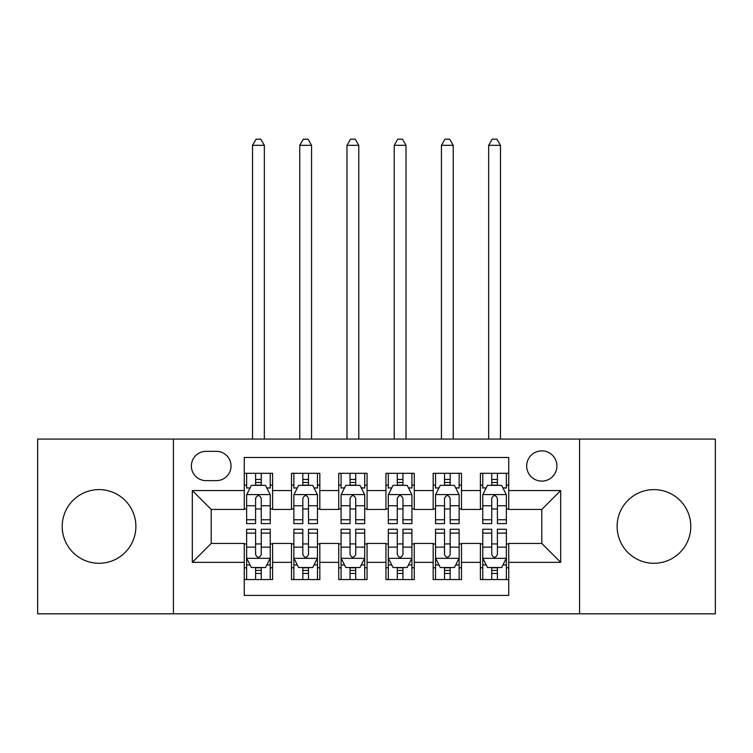 <?xml version="1.0" encoding="UTF-8"?>
<svg xmlns="http://www.w3.org/2000/svg" width="753" height="753" viewBox="0 0 753 753"><rect width="100%" height="100%" fill="white"/><g stroke="black" fill="none" stroke-linecap="round" stroke-linejoin="round"><path stroke-width="1.13" d="M653.952 489.61A36.841 36.841 0 0 0 617.121 526.441A36.841 36.841 0 0 0 653.952 563.282A36.841 36.841 0 0 0 690.793 526.441A36.841 36.841 0 0 0 653.952 489.61M99.048 489.61A36.841 36.841 0 0 0 62.207 526.441A36.841 36.841 0 0 0 99.048 563.282A36.841 36.841 0 0 0 135.879 526.441A36.841 36.841 0 0 0 99.048 489.61M541.793 450.878A15.116 15.116 0 0 0 526.676 465.994A15.116 15.116 0 0 0 541.793 481.111A15.116 15.116 0 0 0 556.909 465.994A15.116 15.116 0 0 0 541.793 450.878M579.575 613.817L715.35 613.817L715.35 439.074L579.575 439.074L579.575 613.817L173.425 613.817L173.425 439.074L37.65 439.074L37.65 613.817L173.425 613.817M508.736 473.317L480.395 473.317L480.395 490.551L461.504 490.551L461.504 509.442L480.395 509.442L480.395 490.551M461.504 490.551L461.504 473.317L433.173 473.317L433.173 490.551L414.282 490.551L414.282 509.442L433.173 509.442L433.173 490.551M414.282 490.551L414.282 473.317L385.941 473.317L385.941 490.551L367.059 490.551L367.059 509.442L385.941 509.442L385.941 490.551M367.059 490.551L367.059 473.317L338.718 473.317L338.718 490.551L319.827 490.551L319.827 509.442L338.718 509.442L338.718 490.551M319.827 490.551L319.827 473.317L291.496 473.317L291.496 509.442L272.605 509.442L272.605 473.317L244.264 473.317M244.264 579.575L272.605 579.575L272.605 543.45L291.496 543.45L291.496 579.575L319.827 579.575L319.827 543.45L338.718 543.45L338.718 562.34L319.827 562.34M338.718 562.34L338.718 579.575L367.059 579.575L367.059 543.45L385.941 543.45L385.941 562.34L367.059 562.34M385.941 562.34L385.941 579.575L414.282 579.575L414.282 543.45L433.173 543.45L433.173 562.34L414.282 562.34M433.173 562.34L433.173 579.575L461.504 579.575L461.504 543.45L480.395 543.45L480.395 562.34L461.504 562.34M206.011 480.63L216.403 480.63A14.636 14.636 0 0 0 231.039 465.994A14.636 14.636 0 0 0 216.403 451.358L206.011 451.358A14.636 14.636 0 0 0 191.375 465.994A14.636 14.636 0 0 0 206.011 480.63M579.575 439.074L173.425 439.074M508.736 490.551L508.736 457.495L244.264 457.495L244.264 509.442L211.207 509.442L211.207 543.45L244.264 543.45L244.264 595.397L508.736 595.397L508.736 543.45L541.793 543.45L541.793 509.442L508.736 509.442L508.736 490.551L560.684 490.551L560.684 562.34L508.736 562.34M244.264 562.34L192.316 562.34L192.316 490.551L244.264 490.551M480.395 562.34L480.395 579.575L508.736 579.575M244.264 485.12L246.626 485.12M255.596 485.12L261.263 485.12M270.242 485.12L272.605 485.12M244.264 508.972L246.626 508.972M255.596 508.972L261.263 508.972M270.242 508.972L272.605 508.972M244.264 543.92L246.626 543.92M255.596 543.92L261.263 543.92M270.242 543.92L272.605 543.92M244.264 567.771L246.626 567.771M255.596 567.771L261.263 567.771M270.242 567.771L272.605 567.771M291.496 508.972L293.858 508.972M302.828 508.972L308.495 508.972M317.465 508.972L319.827 508.972M291.496 485.12L293.858 485.12M302.828 485.12L308.495 485.12M317.465 485.12L319.827 485.12M291.496 543.92L293.858 543.92M302.828 543.92L308.495 543.92M317.465 543.92L319.827 543.92M291.496 567.771L293.858 567.771M302.828 567.771L308.495 567.771M317.465 567.771L319.827 567.771M338.718 543.92L341.081 543.92M350.051 543.92L355.717 543.92M364.697 543.92L367.059 543.92M338.718 567.771L341.081 567.771M350.051 567.771L355.717 567.771M364.697 567.771L367.059 567.771M338.718 485.12L341.081 485.12M350.051 485.12L355.717 485.12M364.697 485.12L367.059 485.12M338.718 508.972L341.081 508.972M350.051 508.972L355.717 508.972M364.697 508.972L367.059 508.972M385.941 543.92L388.303 543.92M397.283 543.92L402.949 543.92M411.919 543.92L414.282 543.92M385.941 567.771L388.303 567.771M397.283 567.771L402.949 567.771M411.919 567.771L414.282 567.771M385.941 485.12L388.303 485.12M397.283 485.12L402.949 485.12M411.919 485.12L414.282 485.12M385.941 508.972L388.303 508.972M397.283 508.972L402.949 508.972M411.919 508.972L414.282 508.972M433.173 543.92L435.535 543.92M444.505 543.92L450.172 543.92M459.142 543.92L461.504 543.92M433.173 567.771L435.535 567.771M444.505 567.771L450.172 567.771M459.142 567.771L461.504 567.771M433.173 485.12L435.535 485.12M444.505 485.12L450.172 485.12M459.142 485.12L461.504 485.12M433.173 508.972L435.535 508.972M444.505 508.972L450.172 508.972M459.142 508.972L461.504 508.972M480.395 543.92L482.758 543.92M491.737 543.92L497.404 543.92M506.374 543.92L508.736 543.92M480.395 567.771L482.758 567.771M491.737 567.771L497.404 567.771M506.374 567.771L508.736 567.771M480.395 485.12L482.758 485.12M491.737 485.12L497.404 485.12M506.374 485.12L508.736 485.12M480.395 508.972L482.758 508.972M491.737 508.972L497.404 508.972M506.374 508.972L508.736 508.972M211.207 509.442L192.316 490.551M211.207 543.45L192.316 562.34M560.684 490.551L541.793 509.442M560.684 562.34L541.793 543.45M261.263 473.317L261.263 485.356L261.263 479.454L255.596 479.454M270.242 519.758L261.263 519.758L261.263 523.608L270.242 523.608L270.242 494.806L265.517 485.356L251.351 485.356L246.626 494.806L246.626 523.608L255.596 523.608L255.596 519.758L246.626 519.758M250.052 487.953L246.626 487.953L246.626 473.317M246.626 488.057L246.626 479.454M270.242 488.057L270.242 479.454M266.816 487.953L270.242 487.953L270.242 473.317M255.596 485.356L255.596 473.317M261.263 519.758L261.263 498.345C259.38 494.702 257.488 494.702 255.596 498.345L255.596 514.28M246.626 505.752L255.596 505.752L255.596 519.758M264.341 439.074L264.341 145.329L252.528 145.329L252.528 439.074M252.528 145.329L256.076 139.183L260.792 139.183L264.341 145.329M255.596 573.438L261.263 573.438M246.626 533.124L255.596 533.124L255.596 529.274L246.626 529.274L246.626 558.086L251.351 567.527L265.517 567.527L270.242 558.086L270.242 529.274L261.263 529.274L261.263 533.124L270.242 533.124M270.242 558.086L270.242 579.575M246.626 558.086L246.626 579.575M261.263 567.527L261.263 579.575M255.596 579.575L255.596 567.527M255.596 533.124L255.596 554.547C257.488 558.18 259.38 558.18 261.263 554.547L261.263 533.124M308.495 473.317L308.495 485.356L308.495 479.454L302.828 479.454M317.465 519.758L308.495 519.758L308.495 523.608L317.465 523.608L317.465 494.806L312.74 485.356L298.574 485.356L293.858 494.806L293.858 523.608L302.828 523.608L302.828 519.758L293.858 519.758M297.275 487.953L293.858 487.953L293.858 473.317M293.858 488.057L293.858 479.454M317.465 488.057L317.465 479.454M314.048 487.953L317.465 487.953L317.465 473.317M302.828 485.356L302.828 473.317M308.495 519.758L308.495 498.345C306.603 494.702 304.72 494.702 302.828 498.345L302.828 514.28M293.858 505.752L302.828 505.752L302.828 519.758M311.563 439.074L311.563 145.329L299.76 145.329L299.76 439.074M299.76 145.329L303.299 139.183L308.024 139.183L311.563 145.329M355.717 473.317L355.717 485.356L355.717 479.454L350.051 479.454M364.697 519.758L355.717 519.758L355.717 523.608L364.697 523.608L364.697 494.806L359.972 485.356L345.806 485.356L341.081 494.806L341.081 523.608L350.051 523.608L350.051 519.758L341.081 519.758M344.507 487.953L341.081 487.953L341.081 473.317M341.081 488.057L341.081 479.454M364.697 488.057L364.697 479.454M361.271 487.953L364.697 487.953L364.697 473.317M350.051 485.356L350.051 473.317M355.717 519.758L355.717 498.345C353.835 494.702 351.943 494.702 350.051 498.345L350.051 514.28M341.081 505.752L350.051 505.752L350.051 519.758M358.786 439.074L358.786 145.329L346.982 145.329L346.982 439.074M346.982 145.329L350.522 139.183L355.247 139.183L358.786 145.329M402.949 473.317L402.949 485.356L402.949 479.454L397.283 479.454M411.919 519.758L402.949 519.758L402.949 523.608L411.919 523.608L411.919 494.806L407.194 485.356L393.028 485.356L388.303 494.806L388.303 523.608L397.283 523.608L397.283 519.758L388.303 519.758M391.729 487.953L388.303 487.953L388.303 473.317M388.303 488.057L388.303 479.454M411.919 488.057L411.919 479.454M408.493 487.953L411.919 487.953L411.919 473.317M397.283 485.356L397.283 473.317M402.949 519.758L402.949 498.345C401.057 494.702 399.175 494.702 397.283 498.345L397.283 514.28M388.303 505.752L397.283 505.752L397.283 519.758M406.018 439.074L406.018 145.329L394.214 145.329L394.214 439.074M394.214 145.329L397.753 139.183L402.479 139.183L406.018 145.329M450.172 473.317L450.172 485.356L450.172 479.454L444.505 479.454M459.142 519.758L450.172 519.758L450.172 523.608L459.142 523.608L459.142 494.806L454.426 485.356L440.26 485.356L435.535 494.806L435.535 523.608L444.505 523.608L444.505 519.758L435.535 519.758M438.952 487.953L435.535 487.953L435.535 473.317M435.535 488.057L435.535 479.454M459.142 488.057L459.142 479.454M455.725 487.953L459.142 487.953L459.142 473.317M444.505 485.356L444.505 473.317M450.172 519.758L450.172 498.345C448.289 494.702 446.397 494.702 444.505 498.345L444.505 514.28M435.535 505.752L444.505 505.752L444.505 519.758M453.24 439.074L453.24 145.329L441.437 145.329L441.437 439.074M441.437 145.329L444.976 139.183L449.701 139.183L453.24 145.329M302.828 573.438L308.495 573.438M293.858 533.124L302.828 533.124L302.828 529.274L293.858 529.274L293.858 558.086L298.574 567.527L312.74 567.527L317.465 558.086L317.465 529.274L308.495 529.274L308.495 533.124L317.465 533.124M317.465 558.086L317.465 579.575M293.858 558.086L293.858 579.575M308.495 567.527L308.495 579.575M302.828 579.575L302.828 567.527M302.828 533.124L302.828 554.547C304.711 558.18 306.603 558.18 308.495 554.547L308.495 533.124M350.051 573.438L355.717 573.438M341.081 533.124L350.051 533.124L350.051 529.274L341.081 529.274L341.081 558.086L345.806 567.527L359.972 567.527L364.697 558.086L364.697 529.274L355.717 529.274L355.717 533.124L364.697 533.124M364.697 558.086L364.697 579.575M341.081 558.086L341.081 579.575M355.717 567.527L355.717 579.575M350.051 579.575L350.051 567.527M350.051 533.124L350.051 554.547C351.943 558.18 353.825 558.18 355.717 554.547L355.717 533.124M397.283 573.438L402.949 573.438M388.303 533.124L397.283 533.124L397.283 529.274L388.303 529.274L388.303 558.086L393.028 567.527L407.194 567.527L411.919 558.086L411.919 529.274L402.949 529.274L402.949 533.124L411.919 533.124M411.919 558.086L411.919 579.575M388.303 558.086L388.303 579.575M402.949 567.527L402.949 579.575M397.283 579.575L397.283 567.527M397.283 533.124L397.283 554.547C399.165 558.18 401.057 558.18 402.949 554.547L402.949 533.124M444.505 573.438L450.172 573.438M435.535 533.124L444.505 533.124L444.505 529.274L435.535 529.274L435.535 558.086L440.26 567.527L454.426 567.527L459.142 558.086L459.142 529.274L450.172 529.274L450.172 533.124L459.142 533.124M459.142 558.086L459.142 579.575M435.535 558.086L435.535 579.575M450.172 567.527L450.172 579.575M444.505 579.575L444.505 567.527M444.505 533.124L444.505 554.547C446.397 558.18 448.28 558.18 450.172 554.547L450.172 533.124M497.404 473.317L497.404 485.356L497.404 479.454L491.737 479.454M506.374 519.758L497.404 519.758L497.404 523.608L506.374 523.608L506.374 494.806L501.649 485.356L487.483 485.356L482.758 494.806L482.758 523.608L491.737 523.608L491.737 519.758L482.758 519.758M486.184 487.953L482.758 487.953L482.758 473.317M482.758 488.057L482.758 479.454M506.374 488.057L506.374 479.454M502.948 487.953L506.374 487.953L506.374 473.317M491.737 485.356L491.737 473.317M497.404 519.758L497.404 498.345C495.512 494.702 493.62 494.702 491.737 498.345L491.737 514.28M482.758 505.752L491.737 505.752L491.737 519.758M500.472 439.074L500.472 145.329L488.659 145.329L488.659 439.074M488.659 145.329L492.208 139.183L496.924 139.183L500.472 145.329M491.737 573.438L497.404 573.438M482.758 533.124L491.737 533.124L491.737 529.274L482.758 529.274L482.758 558.086L487.483 567.527L501.649 567.527L506.374 558.086L506.374 529.274L497.404 529.274L497.404 533.124L506.374 533.124M506.374 558.086L506.374 579.575M482.758 558.086L482.758 579.575M497.404 567.527L497.404 579.575M491.737 579.575L491.737 567.527M491.737 533.124L491.737 554.547C493.62 558.18 495.512 558.18 497.404 554.547L497.404 533.124M291.496 562.34L272.605 562.34M291.496 490.551L272.605 490.551M270.12 494.57L246.749 494.57M270.242 505.752L261.263 505.752M261.263 482.457L255.596 482.457M246.749 558.321L270.12 558.321M270.242 564.929L266.816 564.929M250.052 564.929L246.626 564.929M261.263 547.139L270.242 547.139M246.626 547.139L255.596 547.139M255.596 570.426L261.263 570.426M317.352 494.57L293.971 494.57M317.465 505.752L308.495 505.752M308.495 482.457L302.828 482.457M364.574 494.57L341.194 494.57M364.697 505.752L355.717 505.752M355.717 482.457L350.051 482.457M411.806 494.57L388.426 494.57M411.919 505.752L402.949 505.752M402.949 482.457L397.283 482.457M459.029 494.57L435.648 494.57M459.142 505.752L450.172 505.752M450.172 482.457L444.505 482.457M293.971 558.321L317.352 558.321M317.465 564.929L314.048 564.929M297.275 564.929L293.858 564.929M308.495 547.139L317.465 547.139M293.858 547.139L302.828 547.139M302.828 570.426L308.495 570.426M341.194 558.321L364.574 558.321M364.697 564.929L361.271 564.929M344.507 564.929L341.081 564.929M355.717 547.139L364.697 547.139M341.081 547.139L350.051 547.139M350.051 570.426L355.717 570.426M388.426 558.321L411.806 558.321M411.919 564.929L408.493 564.929M391.729 564.929L388.303 564.929M402.949 547.139L411.919 547.139M388.303 547.139L397.283 547.139M397.283 570.426L402.949 570.426M435.648 558.321L459.029 558.321M459.142 564.929L455.725 564.929M438.952 564.929L435.535 564.929M450.172 547.139L459.142 547.139M435.535 547.139L444.505 547.139M444.505 570.426L450.172 570.426M506.251 494.57L482.88 494.57M506.374 505.752L497.404 505.752M497.404 482.457L491.737 482.457M482.88 558.321L506.251 558.321M506.374 564.929L502.948 564.929M486.184 564.929L482.758 564.929M497.404 547.139L506.374 547.139M482.758 547.139L491.737 547.139M491.737 570.426L497.404 570.426"/></g></svg>
